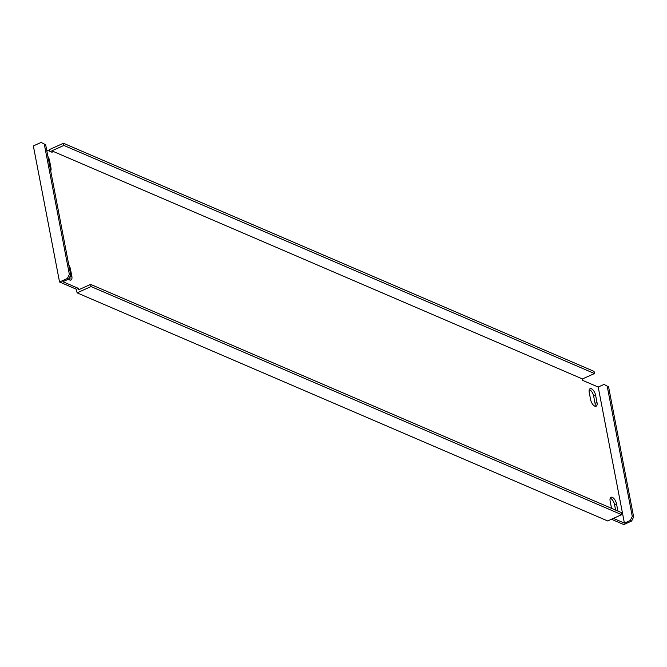 <?xml version="1.0" encoding="UTF-8"?>
<svg xmlns="http://www.w3.org/2000/svg" width="667" height="667" viewBox="0 0 667 667"><rect width="100%" height="100%" fill="white"/><g stroke="black" fill="none" stroke-linecap="round" stroke-linejoin="round"><path stroke-width="1" d="M610.238 498.166A5.636 2.626 -114.3 0 1 610.405 498.232A5.636 2.626 -114.3 0 1 614.565 504.669L615.608 510.088M611.539 508.337A5.636 2.626 -114.3 0 1 611.531 508.287L610.138 501.05A5.636 2.626 -114.3 0 1 611.005 497.282A5.636 2.626 -114.3 0 1 612.348 497.357A5.636 2.626 -114.3 0 1 616.508 503.793L617.9 511.03A5.636 2.626 -114.3 0 1 617.917 511.08M47.924 156.503A5.636 2.626 -114.3 0 1 49.533 160.464L50.925 167.7A5.636 2.626 -114.3 0 1 50.692 170.877M68.826 265.066A5.636 2.626 -114.3 0 1 70.444 269.026L71.836 276.271A5.636 2.626 -114.3 0 1 70.969 280.032A5.636 2.626 -114.3 0 1 68.468 279.181M589.328 389.603A5.636 2.626 -114.3 0 1 589.495 389.67A5.636 2.626 -114.3 0 1 593.655 396.106L595.047 403.343A5.636 2.626 -114.3 0 1 594.956 406.228M591.446 388.794A5.636 2.626 -114.3 0 1 595.606 395.231L596.998 402.468A5.636 2.626 -114.3 0 1 596.131 406.228A5.636 2.626 -114.3 0 1 590.629 399.725L589.236 392.488A5.636 2.626 -114.3 0 1 590.103 388.719A5.636 2.626 -114.3 0 1 591.446 388.794M46.657 149.933L52.134 152.293L51.859 150.842L582.449 378.948L582.733 380.398L598.199 387.052L624.404 523.12L613.398 518.384M631.607 521.069L630.248 520.485L632.283 516.416L633.65 517.008L631.607 521.069L623.82 524.579L611.456 519.268M68.709 279.073L67.342 278.481L69.376 274.42L70.744 275.004L68.709 279.073L62.865 281.707L78.339 288.352L76.388 289.236L59.555 281.999L33.35 145.931L41.137 142.421L45.656 144.731L41.137 142.421M78.339 288.352L78.614 289.803L90.62 284.392L91.037 286.56L77.089 292.855L607.687 520.96L621.636 514.674L621.219 512.498L90.62 284.392M69.827 276.83L69.885 277.147A5.636 2.626 -114.3 0 1 69.793 280.032M49.825 151.301L49.491 149.55L63.44 143.255L63.865 145.431L51.859 150.842M76.388 289.236L77.089 292.855M621.636 514.674L91.037 286.56M63.44 143.255L594.039 371.369L594.455 373.537L582.449 378.948M594.455 373.537L63.865 145.431M67.342 278.481L59.555 281.999M69.376 274.42L44.289 144.139M70.744 275.004L45.656 144.731M630.248 520.485L624.404 523.12M632.283 516.416L607.195 386.143L604.044 384.417L598.199 387.052M604.044 384.417L607.195 386.143M633.65 517.008L608.562 386.727M616.508 503.793L614.565 504.669M49.533 160.464L48.758 160.814M70.444 269.026L69.66 269.385M595.606 395.231L593.655 396.106M596.998 402.468L595.047 403.343M71.836 276.271L69.885 277.147M50.925 167.7L50.15 168.059"/></g></svg>
